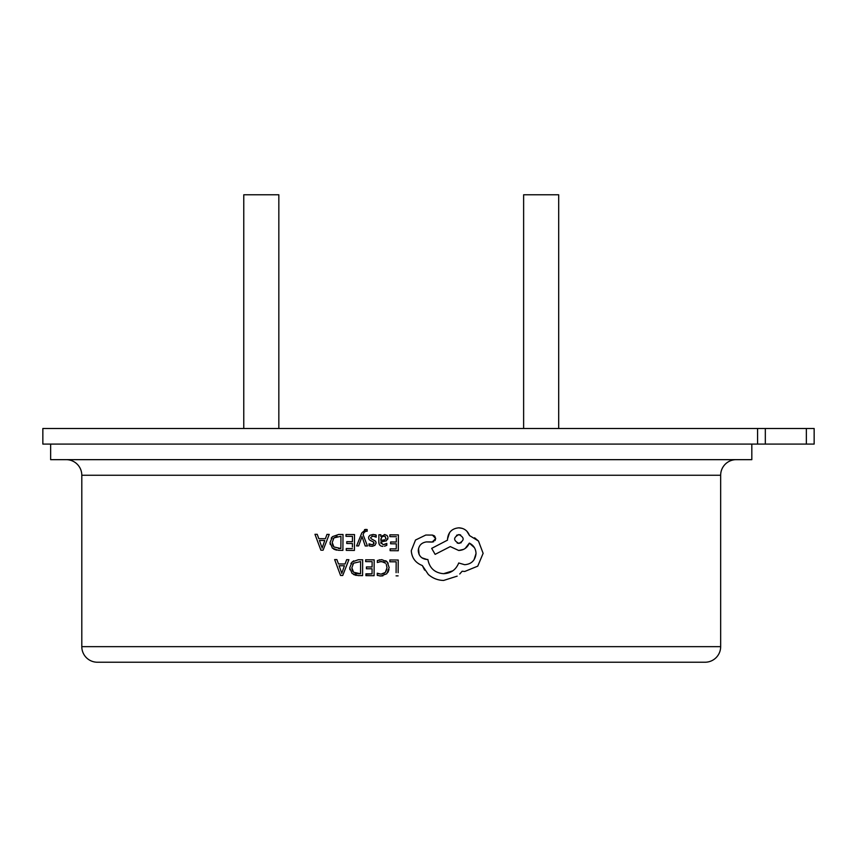 <?xml version="1.0" encoding="UTF-8"?>
<svg xmlns="http://www.w3.org/2000/svg" width="857" height="857" viewBox="0 0 857 857"><rect width="100%" height="100%" fill="white"/><g stroke="black" fill="none" stroke-linecap="round" stroke-linejoin="round"><path stroke-width="1.29" d="M523.627 428.5L523.627 194.775L558.689 194.775L558.689 428.5M243.774 428.5L243.774 194.775L278.836 194.775L278.836 428.5M720.662 475.249L81.801 475.249L81.801 646.649A15.587 15.587 0 0 0 97.387 662.225L705.075 662.225A15.587 15.587 0 0 0 720.662 646.649L720.662 475.249A15.587 15.587 0 0 1 736.238 459.663M81.801 475.249A15.587 15.587 0 0 0 66.225 459.663M751.825 444.087L751.825 459.663L50.638 459.663L50.638 444.087M765.322 428.5L765.322 444.087L42.85 444.087L42.85 428.5L814.15 428.5L814.15 444.087L806.362 444.087L806.362 428.5M365.157 531.222L367.139 531.265L367.15 529.508L364.536 529.594M363.089 534.672L363.968 532.615L363.089 534.672L367.449 545.995L365.221 545.973L362.329 537.446M362.04 536.514L358.644 545.93L356.587 545.92L361.815 532.925L365.875 529.337M388.178 563.231L385.8 560.703M388.007 572.208L388.982 569.551M379.651 575.947L382.886 575.85M378.858 573.879L377.262 573.204L377.251 575.347L377.262 573.204L380.99 574.169L385.318 572.444L387.021 567.698L386.261 564.238M384.215 573.344L380.99 574.169M386.882 569.23L385.318 572.444M379.812 561.592L383.786 561.935M384.461 562.288L385.5 563.167L381.44 561.464L377.337 562.503L377.359 560.542L381.751 559.642L387.171 561.849L389.164 567.591L386.839 573.729L381.001 576.022L377.251 575.347M379.662 559.803L379.105 559.91M362.586 572.433L362.672 559.782L358.312 559.75L362.672 559.782L362.565 575.625L358.044 575.593L352.066 573.451L349.72 567.816L349.902 569.734M353.448 574.447L356.233 575.433M353.63 560.853L350.888 563.435M371.992 536.139L372.924 536.064L370.578 537.585L371.081 538.657L370.578 537.585M371.081 538.657L375.58 541.206L376.127 542.995L374.841 545.406L371.702 546.284L372.956 546.177M370.192 544.388L369.035 543.831L369.024 545.759L370.16 546.113M374.08 543.167L373.47 544.259L373.663 542.106L374.08 543.167M373.663 542.106L369.967 540.274M368.671 536.857L369.828 535.325L373.138 534.447L376.202 535.132L375.002 534.682M374.863 536.439L376.191 536.771M336.897 559.6L334.637 559.578L336.897 559.6L338.483 563.938L336.897 559.6M345.082 563.992L338.483 563.938L345.082 563.992L346.635 559.664L348.895 559.685L346.635 559.664M435.035 540.596L435.688 538.592L434.745 536.214M434.306 535.807L432.442 535.079L435.688 538.592L432.174 542.063L433.728 541.71M431.5 541.945L426.432 541.913L432.174 542.063M419.116 554.5L418.537 548.459M426.432 541.913C421.43 542.674 418.709 545.577 418.259 550.644C418.741 555.979 421.644 558.925 426.979 559.492L421.89 557.811M452.817 570.826L443.551 573.687C450.868 573.408 455.924 569.83 458.72 562.985L464.687 564.709C471.457 564.142 475.239 560.414 476.031 553.526L474.017 559.857M465.19 548.437L469.347 543.113L474.392 547.634M476.031 553.526C475.817 548.726 473.589 545.256 469.347 543.113C467.301 547.794 463.755 550.248 458.699 550.473L450.279 546.584L458.699 550.473L463.594 549.369M449.593 532.604L447.515 539.021C448.275 532.154 452.057 528.426 458.859 527.837C464.044 528.094 467.59 530.676 469.507 535.571L466.883 531.211M462.266 528.373L458.859 527.837M469.507 535.571L478.485 541.046L483.123 553.354L477.745 566.156L483.123 553.354L478.485 541.046L474.607 537.768M477.745 566.156L464.751 571.469L462.159 571.233L459.727 573.997M428.339 574.479C432.742 578.314 437.841 580.307 443.615 580.446C437.841 580.307 432.742 578.314 428.339 574.479L422.319 565.534L424.601 570.087M398.409 534.897L389.881 534.832L389.871 536.643L389.881 534.832L398.409 534.897L398.291 550.74L398.409 534.897M390.139 548.855L390.128 550.676L390.139 548.855L396.255 548.898L390.139 548.855M396.266 547.891L396.298 543.831L390.631 543.788L390.642 541.978L396.309 542.02L390.642 541.978M396.309 542.02L396.33 538.282M385.843 544.056L383.1 544.752L386.818 543.402L386.807 545.331L384.504 546.22M382.897 546.359C380.187 546.252 378.826 544.806 378.837 542.042L379.201 544.259M380.872 534.768L378.89 534.757L380.872 534.768L380.862 536.525M387.01 535.432L384.397 534.532L387.01 535.432L387.889 537.05M385.018 534.564L380.915 536.525M381.097 543.584L380.819 541.967L386.486 540.767M387.696 539.321L387.964 537.853L386.336 540.853L380.819 541.967L383.1 544.752M374.188 559.857L365.671 559.803L374.188 559.857L374.08 575.7L374.166 563.028M374.08 575.7L365.918 575.647L365.928 573.826L372.045 573.869L365.928 574.222M372.099 565.384L372.088 566.98L366.421 566.938L372.088 566.98L372.131 561.656L365.65 561.603L365.671 559.803M398.226 560.028L389.871 559.975L398.226 560.028L398.141 572.68M396.095 572.669L396.17 561.817L389.86 561.774L389.871 559.975M354.519 534.586L346.003 534.522L354.519 534.586L354.412 550.43L354.498 537.757M346.26 548.544L346.249 550.365L346.26 548.544L352.377 548.587L346.26 548.544M352.388 546.991L352.42 543.52L346.753 543.477L346.764 541.667L352.431 541.71L346.764 541.667M352.463 536.375L352.431 541.71L352.463 536.375L345.992 536.332L346.003 534.522M343.014 534.5L338.654 534.468L343.014 534.5L342.896 550.344L343.014 534.5M333.769 549.166L336.587 550.162M342.896 550.344L338.376 550.312L332.398 548.169L330.052 542.535L330.245 544.474M330.052 542.535L332.484 536.643L331.22 538.164M317.229 534.318L314.969 534.307L317.229 534.318L318.815 538.667L317.229 534.318M325.414 538.71L318.815 538.667L325.414 538.71L326.967 534.382L329.227 534.404L326.967 534.382M765.322 444.087L806.362 444.087M422.319 565.534C415.516 562.899 411.831 557.95 411.274 550.697L415.516 540.028L425.8 535.036L432.442 535.079M457.167 576.15L443.615 580.446M426.979 559.492L427.879 559.492C429.561 568.191 434.788 572.915 443.551 573.687M457.167 543.027L458.859 543.381C453.224 540.413 453.246 537.489 458.923 534.597L456.556 535.271M460.616 534.95L458.923 534.597C464.558 537.564 464.537 540.488 458.859 543.381L461.248 542.695M450.279 546.584L435.131 554.361L431.682 548.373L447.504 540.146L447.515 539.021M341.45 572.337L339.104 565.738L344.418 565.77L341.739 573.451M348.895 559.685L342.746 575.486L340.561 575.465L334.637 559.578M398.291 550.74L390.128 550.676M396.341 536.686L389.871 536.643M384.718 539.824L380.829 540.446L381.708 537.06L383.872 536.15L385.382 536.675L385.682 539.074M385.918 538.389L385.039 536.428M383.872 536.15L382.661 536.386M382.265 536.589L381.708 537.06M380.894 538.71L380.829 540.446M378.837 542.042L378.89 534.757M371.702 546.284L369.024 545.759L369.035 543.831L371.906 544.666L373.47 544.259M369.185 539.631L368.531 537.757M376.202 535.132L376.18 537.178L372.924 536.064M349.72 567.816L352.152 561.924L358.312 559.75M353.587 563.178L360.615 561.571L360.529 573.783L353.577 572.24L351.863 567.773L353.587 563.178L352.698 564.313M351.863 567.773L352.334 570.494M352.645 571.116L353.577 572.24M355.269 573.269L356.898 573.687M358.13 573.772L360.529 573.783M372.045 573.869L372.077 568.791L366.41 568.759L366.421 566.938M398.109 575.872L396.073 575.861M367.139 531.265L366.014 531.04L363.968 532.615M354.412 550.43L346.249 550.365M332.484 536.643L338.654 534.468M337.165 536.375L333.93 537.896L340.947 536.289L340.861 548.512L333.909 546.97L332.205 542.492L333.93 537.896L333.052 539.01M332.205 542.492L332.655 545.191M332.977 545.834L333.909 546.97M338.472 548.491L340.861 548.512L340.947 536.289M321.782 547.066L319.436 540.456L324.76 540.499L322.071 548.169M329.227 534.404L323.078 550.205L320.893 550.194L314.969 534.307M81.801 646.649L720.662 646.649M757.577 444.087L757.577 428.5"/></g></svg>
